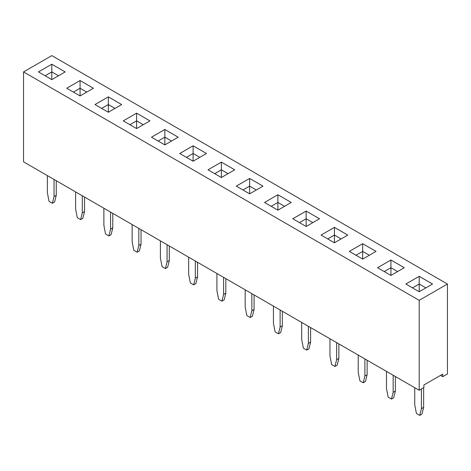 <?xml version="1.0" encoding="UTF-8"?>
<svg xmlns="http://www.w3.org/2000/svg" width="471" height="471" viewBox="0 0 471 471"><rect width="100%" height="100%" fill="white"/><g stroke="black" fill="none" stroke-linecap="round" stroke-linejoin="round"><path stroke-width="0.71" d="M419.19 300.345L419.19 390.276L23.55 161.853L23.55 71.922L419.19 300.345L447.45 284.031L51.81 55.607L23.55 71.922M419.19 390.276L423.9 387.556L423.9 384.984L442.74 374.109L442.74 376.676L447.45 373.962L447.45 284.031M377.577 267.711L390.93 275.423L404.283 267.711L390.93 260.004L377.577 267.711M347.751 235.088L334.41 227.387L321.057 235.082L334.41 242.789L347.763 235.082L334.41 227.375L321.069 235.088M362.67 259.103L376.023 251.396L362.67 243.69L349.317 251.396L362.67 259.103L362.67 251.396L355.982 255.247L362.67 251.396L362.67 243.701L349.329 251.402M319.503 218.768L306.15 211.055L292.797 218.768L306.15 226.474L319.503 218.768M151.497 137.185L164.85 144.897L178.203 137.185L164.85 129.478L151.497 137.185M179.757 153.505L193.11 161.212L206.463 153.505L193.11 145.792L179.757 153.505M234.711 169.825L221.37 162.124L208.017 169.819L221.37 177.526L234.723 169.819L221.37 162.112L208.029 169.825M264.537 202.448L277.89 210.16L291.243 202.448L277.89 194.741L264.537 202.448M236.277 186.133L249.63 193.84L262.983 186.133L249.63 178.427L236.277 186.133M121.671 104.562L108.33 96.861L94.977 104.556L108.33 112.263L121.683 104.556L108.33 96.849L94.989 104.562M136.59 113.164L123.237 120.87L136.59 128.577L149.943 120.87L136.59 113.164L123.249 120.876M51.81 64.215L38.457 71.922L51.81 79.634L65.163 71.922L51.81 64.215L38.469 71.928M93.411 88.248L80.07 80.547L66.717 88.242L80.07 95.949L93.423 88.242L80.07 80.529L66.729 88.248M432.531 284.037L419.19 276.336L405.837 284.031L419.19 291.737L432.543 284.031L419.19 276.318L405.849 284.037M442.74 376.676L440.515 375.393M390.93 260.004L377.589 267.722M404.271 267.722L390.93 260.016L390.93 267.699L384.242 271.561L390.93 267.711L390.93 275.423M362.67 243.69L376.011 251.402M319.491 218.774L306.15 211.073L292.809 218.774M164.85 129.478L151.509 137.191M178.191 137.191L164.85 129.49L164.85 137.173L158.162 141.035L164.85 137.185L164.85 144.897M206.451 153.511L193.11 145.81L179.769 153.511M277.89 194.741L264.549 202.459M291.231 202.459L277.89 194.753L277.89 202.436L271.202 206.298L277.89 202.448L277.89 210.16M249.63 178.427L236.289 186.139M262.971 186.139L249.63 178.438L249.63 186.122L242.942 189.984L249.63 186.133L249.63 193.84M149.931 120.876L136.59 113.175L136.59 120.859L129.902 124.721L136.59 120.87L136.59 128.577M65.151 71.928L51.81 64.227L51.81 71.91L45.122 75.772L51.81 71.922L51.81 79.634M56.261 180.74L56.261 195.259L54.589 202L52.363 203.289L49.031 201.358L47.359 192.686L47.359 175.601M54.035 179.457L54.035 196.542L52.363 203.289M84.521 197.055L84.521 211.573L82.849 218.32L80.623 219.604L77.291 217.679L75.619 209.006L75.619 191.915M82.295 195.771L82.295 212.857L80.623 219.604M110.555 212.085L110.555 229.171L108.883 235.918L105.551 233.993L103.879 225.321L103.879 208.235M112.781 213.369L112.781 227.887L111.109 234.635L108.883 235.918M169.301 246.003L169.301 260.522L167.629 267.263L165.403 268.552L162.071 266.621L160.399 257.949L160.399 240.864M167.075 244.72L167.075 261.805L165.403 268.552M141.041 229.689L141.041 244.208L139.369 250.949L137.143 252.232L133.811 250.307L132.139 241.635L132.139 224.549M138.815 228.4L138.815 245.491L137.143 252.232M225.821 278.632L225.821 293.15L224.149 299.897L221.923 301.181L218.591 299.256L216.919 290.583L216.919 273.498M223.595 277.348L223.595 294.434L221.923 301.181M195.335 261.034L195.335 278.12L193.663 284.867L190.331 282.941L188.659 274.269L188.659 257.178M197.561 262.318L197.561 276.836L195.889 283.583L193.663 284.867M395.381 376.529L395.381 391.048L393.709 397.789L391.483 399.078L388.151 397.147L386.479 388.475L386.479 371.389M393.155 375.246L393.155 392.331L391.483 399.078M367.121 360.215L367.121 374.733L365.449 381.475L363.223 382.758L359.891 380.833L358.219 372.161L358.219 355.075M364.895 358.926L364.895 376.017L363.223 382.758M280.115 309.983L280.115 327.068L278.443 333.815L275.111 331.884L273.439 323.212L273.439 306.126M282.341 311.266L282.341 325.785L280.669 332.526L278.443 333.815M308.375 326.297L308.375 343.383L306.703 350.13L303.371 348.204L301.699 339.532L301.699 322.441M310.601 327.58L310.601 342.099L308.929 348.846L306.703 350.13M338.861 343.895L338.861 358.413L337.189 365.16L334.963 366.444L331.631 364.519L329.959 355.846L329.959 338.761M336.635 342.611L336.635 359.697L334.963 366.444M251.855 293.663L251.855 310.754L250.183 317.495L246.851 315.57L245.179 306.898L245.179 289.812M254.081 294.952L254.081 309.471L252.409 316.212L250.183 317.495M423.641 387.704L423.641 407.362L421.969 414.109L419.743 415.393L416.411 413.467L414.739 404.795L414.739 387.704M421.415 388.993L421.415 408.645L419.743 415.393M397.618 271.561L390.93 267.699L397.606 271.567M334.41 227.387L334.41 235.07L327.722 238.927M341.098 238.927L334.41 235.07M369.358 255.247L362.67 251.384L369.346 255.253M306.15 211.073L306.15 218.75L299.462 222.612L306.15 218.768L306.15 226.474M306.15 218.768L312.826 222.618L306.15 218.75M171.538 141.035L164.85 137.173L171.526 141.041M193.11 145.81L193.11 153.487L186.422 157.349L193.11 153.505L193.11 161.212M193.11 153.505L199.786 157.355L193.11 153.487M221.37 162.124L221.37 169.807L214.682 173.664M228.058 173.664L221.37 169.807M284.578 206.298L277.89 202.436L284.566 206.304M256.318 189.984L249.63 186.122L256.306 189.99M108.33 96.861L108.33 104.544L101.642 108.401M115.018 108.401L108.33 104.544M143.278 124.721L136.59 120.859L143.266 124.727M58.498 75.772L51.81 71.91L58.486 75.778M80.07 80.547L80.07 88.224L73.382 92.086L80.07 88.242L80.07 95.949M80.07 88.242L86.746 92.092L80.07 88.224M419.19 276.336L419.19 284.019L412.502 287.875L419.19 284.031L419.19 291.737M419.19 284.031L425.866 287.881L419.19 284.019M56.261 195.259L54.035 196.542M84.521 211.573L82.295 212.857M112.781 227.887L110.555 229.171M169.301 260.522L167.075 261.805M141.041 244.208L138.815 245.491M225.821 293.15L223.595 294.434M197.561 276.836L195.335 278.12M395.381 391.048L393.155 392.331M367.121 374.733L364.895 376.017M282.341 325.785L280.115 327.068M310.601 342.099L308.375 343.383M338.861 358.413L336.635 359.697M254.081 309.471L251.855 310.754M423.641 407.362L421.415 408.645M341.086 238.938L334.41 235.082L327.734 238.938M228.046 173.675L221.37 169.819L214.694 173.675M115.006 108.412L108.33 104.556L101.654 108.412M334.41 235.082L334.41 242.789M221.37 169.819L221.37 177.526M108.33 104.556L108.33 112.263"/></g></svg>
